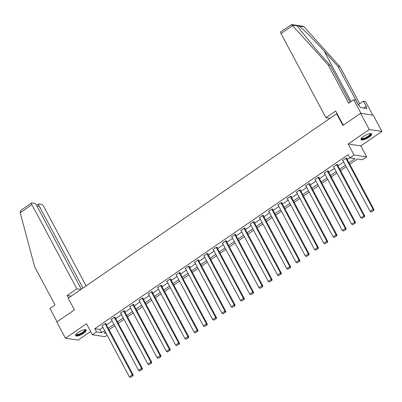<?xml version="1.0" encoding="UTF-8"?>
<svg xmlns="http://www.w3.org/2000/svg" width="402" height="402" viewBox="0 0 402 402"><rect width="100%" height="100%" fill="white"/><g stroke="black" fill="none" stroke-linecap="round" stroke-linejoin="round"><path stroke-width="0.6" d="M83.616 333.243A5.99 1.724 151.9 0 0 86.229 330.027A5.99 1.724 151.9 0 0 78.274 332.454A5.99 1.724 151.9 0 0 75.661 335.67A5.99 1.724 151.9 0 0 83.616 333.243M369.036 137.182A5.99 1.724 151.9 0 0 371.649 133.961A5.99 1.724 151.9 0 0 363.689 136.389A5.99 1.724 151.9 0 0 361.081 139.605A5.99 1.724 151.9 0 0 369.036 137.182M107.143 335.218L105.043 336.66L92.37 334.781L96.525 331.926L101.661 332.69L104.686 330.615M337.198 113.866L336.645 113.781L68.204 298.183L74.44 309.862L56.747 322.012L65.41 338.228L78.078 340.107L90.616 331.499M336.645 113.781L342.881 125.459L360.569 113.309L373.242 115.188L381.9 131.404L369.227 129.524L348.157 144.001L354.041 155.026L366.714 156.906L362.559 159.76L357.423 159.001L349.785 164.242M348.157 144.001L360.825 145.881L381.9 131.404M360.825 145.881L366.714 156.906M360.569 113.309L369.227 129.524M349.006 162.78L355.026 158.644L349.886 157.88L348.157 154.639L94.797 328.68L99.932 329.444L102.952 327.369M106.495 324.937L112.213 321.007M115.756 318.575L121.474 314.645M125.017 312.213L130.735 308.284M134.278 305.852L139.996 301.922M143.539 299.49L149.253 295.56M152.8 293.128L158.514 289.199M162.061 286.767L167.775 282.837M171.322 280.405L177.036 276.476M180.583 274.043L186.297 270.114M189.844 267.682L195.558 263.757M199.101 261.32L204.819 257.396M208.362 254.958L214.08 251.034M217.623 248.597L223.341 244.672M226.884 242.235L232.602 238.311M236.145 235.873L241.863 231.949M245.406 229.512L251.119 225.587M254.667 223.15L260.38 219.226M263.928 216.789L269.642 212.864M273.189 210.427L278.903 206.502M282.45 204.065L288.164 200.141M291.711 197.704L297.425 193.779M300.967 191.342L306.686 187.417M310.228 184.98L315.947 181.056M319.489 178.619L325.208 174.694M328.751 172.257L334.469 168.332M338.012 165.895L343.73 161.971M347.273 159.534L349.83 157.78M346.685 158.438L346.981 158.232L346.127 158.107L342.564 160.554L343.006 160.619M337.424 164.8L337.72 164.594L336.866 164.468L333.303 166.915L333.745 166.981M328.163 171.162L328.464 170.956L327.605 170.83L324.042 173.277L324.484 173.342M318.907 177.523L319.203 177.317L318.344 177.192L314.781 179.639L315.223 179.704M309.646 183.885L309.942 183.679L309.083 183.553L305.525 186L305.962 186.066M300.384 190.246L300.681 190.04L299.822 189.915L296.264 192.362L296.701 192.427M291.123 196.608L291.42 196.402L290.566 196.276L287.003 198.724L287.44 198.789M281.862 202.965L282.159 202.764L281.305 202.638L277.742 205.085L278.179 205.151M272.601 209.326L272.898 209.125L272.043 209L268.481 211.447L268.923 211.512M263.34 215.688L263.637 215.487L262.782 215.361L259.22 217.804L259.662 217.869M254.079 222.05L254.376 221.849L253.521 221.723L249.959 224.165L250.401 224.231M244.818 228.411L245.114 228.21L244.26 228.085L240.697 230.527L241.14 230.592M235.557 234.773L235.853 234.572L234.999 234.441L231.436 236.889L231.879 236.954M226.296 241.135L226.597 240.934L225.738 240.803L222.175 243.25L222.618 243.316M217.04 247.496L217.336 247.295L216.477 247.165L212.914 249.612L213.356 249.677M207.779 253.858L208.075 253.657L207.216 253.526L203.653 255.973L204.095 256.039M198.518 260.22L198.814 260.019L197.955 259.888L194.397 262.335L194.834 262.4M189.257 266.581L189.553 266.38L188.694 266.25L185.136 268.697L185.573 268.762M179.995 272.943L180.292 272.742L179.438 272.611L175.875 275.058L176.312 275.124M170.734 279.305L171.031 279.104L170.177 278.973L166.614 281.42L167.056 281.485M161.473 285.666L161.77 285.465L160.916 285.335L157.353 287.782L157.795 287.847M152.212 292.028L152.509 291.822L151.654 291.696L148.092 294.143L148.534 294.209M142.951 298.39L143.248 298.183L142.393 298.058L138.831 300.505L139.273 300.57M133.69 304.751L133.987 304.545L133.132 304.42L129.57 306.867L130.012 306.932M124.429 311.113L124.726 310.907L123.871 310.781L120.309 313.228L120.751 313.294M115.173 317.474L115.469 317.268L114.61 317.143L111.047 319.59L111.49 319.655M105.912 323.836L106.208 323.63L105.349 323.504L101.786 325.952L102.229 326.017M92.37 334.781L86.48 323.751L65.41 338.228M94.797 328.68L96.525 331.926M349.886 157.88L354.041 155.026M105.465 332.077L104.063 333.042L106.148 333.353M346.243 166.679L340.524 170.604M336.982 173.041L331.268 176.965M327.72 179.403L322.007 183.327M318.459 185.764L312.746 189.689M309.198 192.126L303.485 196.05M299.937 198.487L294.224 202.412M290.676 204.849L284.963 208.774M281.42 211.211L275.702 215.135M272.159 217.572L266.441 221.497M262.898 223.934L257.179 227.859M253.637 230.296L247.918 234.22M244.376 236.657L238.657 240.582M235.115 243.019L229.401 246.944M225.854 249.381L220.14 253.305M216.593 255.742L210.879 259.667M207.331 262.104L201.618 266.029M198.07 268.466L192.357 272.39M188.809 274.822L183.096 278.752M179.553 281.184L173.835 285.113M170.292 287.546L164.574 291.475M161.031 293.907L155.313 297.837M151.77 300.269L146.052 304.198M142.509 306.631L136.791 310.56M133.248 312.992L127.534 316.922M123.987 319.354L118.273 323.283M114.726 325.715L109.012 329.645M108.228 328.178L113.942 324.253M117.49 321.816L123.203 317.892M126.751 315.454L132.464 311.53M136.012 309.093L141.725 305.168M145.273 302.731L150.986 298.807M154.534 296.369L160.247 292.445M163.79 290.008L169.508 286.083M173.051 283.646L178.769 279.722M182.312 277.285L188.03 273.36M191.573 270.923L197.292 266.998M200.834 264.561L206.553 260.637M210.095 258.2L215.809 254.275M219.356 251.838L225.07 247.913M228.617 245.476L234.331 241.552M237.878 239.115L243.592 235.19M247.14 232.753L252.853 228.828M256.401 226.396L262.114 222.467M265.657 220.035L271.375 216.105M274.918 213.673L280.636 209.743M284.179 207.311L289.897 203.382M293.44 200.95L299.158 197.02M302.701 194.588L308.419 190.659M311.962 188.226L317.675 184.297M321.223 181.865L326.937 177.935M330.484 175.503L336.198 171.574M339.745 169.141L345.459 165.212M99.932 329.444L101.661 332.69M345.831 158.308L373.096 209.372L373.95 209.502L346.544 158.167M342.861 160.348L370.126 211.412L373.096 209.372L373.357 210.563L371.277 211.99L373.357 210.563M373.95 209.502L373.699 210.613M371.277 211.99L370.126 211.412M370.378 133.59A5.181 1.492 -28.1 0 1 370.091 135.188A5.181 1.492 -28.1 0 1 364.714 138.519A5.181 1.492 -28.1 0 1 361.473 138.343M361.649 138.127A4.799 1.382 151.9 0 0 361.679 138.203A4.799 1.382 151.9 0 0 365.122 137.841A4.799 1.382 151.9 0 0 369.624 134.941A4.799 1.382 151.9 0 0 370.147 133.68A4.799 1.382 151.9 0 0 370.101 133.615M361.021 139.268A5.95 1.714 151.9 0 0 365.508 138.449A5.95 1.714 151.9 0 0 370.684 135.027A5.95 1.714 151.9 0 0 371.398 133.725M84.958 329.65A5.181 1.492 -28.1 0 1 84.676 331.248A5.181 1.492 -28.1 0 1 79.3 334.585A5.181 1.492 -28.1 0 1 76.058 334.404M76.229 334.193A4.799 1.382 151.9 0 0 76.259 334.268A4.799 1.382 151.9 0 0 79.707 333.906A4.799 1.382 151.9 0 0 84.204 331.007A4.799 1.382 151.9 0 0 84.732 329.746A4.799 1.382 151.9 0 0 84.686 329.68M75.606 335.333A5.95 1.714 151.9 0 0 80.088 334.514A5.95 1.714 151.9 0 0 85.269 331.092A5.95 1.714 151.9 0 0 85.978 329.791M328.218 64.988L348.655 103.259L353.76 99.751L355.78 100.053L358.69 105.5L359.237 105.58L360.277 107.53L366.885 108.51L365.845 106.565L366.393 106.646L363.483 101.198L358.378 104.701L337.946 66.43L339.966 66.732L304.485 27.271L302.616 26.195L291.611 24.562L328.218 64.988L330.238 65.29L350.016 102.324M337.946 66.43L324.158 51.099C314.475 40.225 301.957 27.793 299.003 26.115L297.51 25.894L297.962 27.019L316.454 49.959L330.238 65.29M363.483 101.198L365.503 101.495L372.78 115.118L361.031 113.374L353.76 99.751M339.966 66.732L359.74 103.766M343.248 125.203L335.675 111.022L325.942 117.711L281.018 33.577A2.301 0.799 -124.5 0 1 280.742 31.828L291.611 24.562M325.942 117.711L330.042 118.319M365.845 106.565L363.699 108.037M20.216 212.733L20.1 212.201L21.226 210.105L31.657 202.94A2.301 0.799 55.5 0 0 31.934 204.683L20.216 212.733L34.607 266.682L55.044 304.952L49.938 308.46L57.059 321.801M86.108 285.887L43.677 206.427A2.301 0.799 55.5 0 0 41.612 204.327L39.009 203.945A2.301 0.799 55.5 0 0 38.743 203.99A2.301 0.799 55.5 0 0 39.019 205.734L37.381 206.859M82.968 288.043L39.019 205.734M81.33 289.169L36.592 205.377A2.301 0.799 55.5 0 0 34.522 203.276L31.919 202.889A2.301 0.799 55.5 0 0 31.657 202.94M80.958 289.425L76.852 288.817L31.934 204.683M71.219 296.113L67.119 295.505L76.852 288.817M68.456 298.013L67.119 295.505M336.569 164.669L363.835 215.733L364.689 215.864L337.283 164.529M333.6 166.709L360.865 217.773L363.835 215.733L364.096 216.924L362.021 218.351L364.096 216.924M364.689 215.864L364.438 216.974M362.021 218.351L360.865 217.773M327.308 171.031L354.574 222.095L355.428 222.226L328.022 170.89M324.339 173.071L351.604 224.135L354.574 222.095L354.835 223.281L352.76 224.713L354.835 223.281M355.428 222.226L355.177 223.336M352.76 224.713L351.604 224.135M318.047 177.393L345.313 228.457L346.167 228.582L318.761 177.252M315.078 179.433L342.343 230.497L345.313 228.457L345.574 229.642L343.499 231.07L345.574 229.642M346.167 228.582L345.916 229.698M343.499 231.07L342.343 230.497M308.786 183.754L336.052 234.818L336.911 234.944L309.5 183.613M305.821 185.794L333.087 236.858L336.052 234.818L336.313 236.004L334.238 237.431L336.313 236.004M336.911 234.944L336.655 236.059M334.238 237.431L333.087 236.858M299.525 190.116L326.791 241.18L327.65 241.306L300.239 189.975M296.56 192.156L323.826 243.22L326.791 241.18L327.052 242.366L324.977 243.793L327.052 242.366M327.65 241.306L327.399 242.421M324.977 243.793L323.826 243.22M290.264 196.477L317.53 247.542L318.389 247.667L290.978 196.337M287.299 198.518L314.565 249.582L317.53 247.542L317.791 248.727L315.716 250.155L317.791 248.727M318.389 247.667L318.138 248.778M315.716 250.155L314.565 249.582M281.008 202.839L308.269 253.903L309.128 254.029L281.717 202.698M278.038 204.879L305.304 255.943L308.269 253.903L308.535 255.089L306.455 256.516L308.535 255.089M309.128 254.029L308.877 255.139M306.455 256.516L305.304 255.943M271.747 209.201L299.013 260.265L299.867 260.39L272.455 209.06M268.777 211.241L296.043 262.305L299.013 260.265L299.274 261.451L297.194 262.878L299.274 261.451M299.867 260.39L299.616 261.501M297.194 262.878L296.043 262.305M262.486 215.562L289.752 266.626L290.606 266.752L263.194 215.422M259.516 217.603L286.782 268.667L289.752 266.626L290.013 267.812L287.932 269.239L290.013 267.812M290.606 266.752L290.355 267.863M287.932 269.239L286.782 268.667M253.225 221.924L280.49 272.988L281.345 273.114L253.938 221.783M250.255 223.964L277.521 275.028L280.49 272.988L280.752 274.174L278.671 275.601L280.752 274.174M281.345 273.114L281.093 274.224M278.671 275.601L277.521 275.028M243.964 228.286L271.229 279.35L272.084 279.475L244.677 228.145M240.994 230.326L268.26 281.39L271.229 279.35L271.491 280.536L269.41 281.963L271.491 280.536M272.084 279.475L271.832 280.586M269.41 281.963L268.26 281.39M234.703 234.647L261.968 285.711L262.823 285.837L235.416 234.507M231.733 236.688L258.999 287.752L261.968 285.711L262.23 286.897L260.154 288.324L262.23 286.897M262.823 285.837L262.571 286.948M260.154 288.324L258.999 287.752M225.442 241.009L252.707 292.073L253.561 292.199L226.155 240.868M222.472 243.049L249.737 294.113L252.707 292.073L252.969 293.259L250.893 294.686L252.969 293.259M253.561 292.199L253.31 293.309M250.893 294.686L249.737 294.113M216.181 247.371L243.446 298.435L244.3 298.56L216.894 247.23M213.211 249.411L240.476 300.475L243.446 298.435L243.707 299.621L241.632 301.048L243.707 299.621M244.3 298.56L244.049 299.671M241.632 301.048L240.476 300.475M206.919 253.732L234.185 304.796L235.044 304.922L207.633 253.592M203.955 255.772L231.215 306.837L234.185 304.796L234.446 305.982L232.371 307.409L234.446 305.982M235.044 304.922L234.788 306.033M232.371 307.409L231.215 306.837M197.658 260.094L224.924 311.158L225.783 311.284L198.372 259.953M194.694 262.134L221.959 313.198L224.924 311.158L225.185 312.344L223.11 313.771L225.185 312.344M225.783 311.284L225.532 312.394M223.11 313.771L221.959 313.198M188.397 266.456L215.663 317.52L216.522 317.645L189.111 266.315M185.433 268.496L212.698 319.56L215.663 317.52L215.924 318.706L213.849 320.133L215.924 318.706M216.522 317.645L216.271 318.756M213.849 320.133L212.698 319.56M179.141 272.817L206.402 323.881L207.261 324.007L179.85 272.677M176.171 274.857L203.437 325.921L206.402 323.881L206.668 325.067L204.588 326.494L206.668 325.067M207.261 324.007L207.01 325.117M204.588 326.494L203.437 325.921M169.88 279.179L197.146 330.243L198 330.369L170.589 279.038M166.91 281.219L194.176 332.278L197.146 330.243L197.407 331.429L195.327 332.856L197.407 331.429M198 330.369L197.749 331.479M195.327 332.856L194.176 332.278M160.619 285.541L187.885 336.605L188.739 336.73L161.328 285.4M157.649 287.581L184.915 338.64L187.885 336.605L188.146 337.791L186.066 339.218L188.146 337.791M188.739 336.73L188.488 337.841M186.066 339.218L184.915 338.64M151.358 291.902L178.624 342.966L179.478 343.092L152.072 291.757M148.388 293.942L175.654 345.001L178.624 342.966L178.885 344.152L176.805 345.579L178.885 344.152M179.478 343.092L179.227 344.202M176.805 345.579L175.654 345.001M142.097 298.264L169.363 349.328L170.217 349.454L142.81 298.118M139.127 300.304L166.393 351.363L169.363 349.328L169.624 350.514L167.544 351.941L169.624 350.514M170.217 349.454L169.966 350.564M167.544 351.941L166.393 351.363M132.836 304.626L160.102 355.69L160.956 355.815L133.549 304.48M129.866 306.661L157.132 357.725L160.102 355.69L160.363 356.875L158.287 358.303L160.363 356.875M160.956 355.815L160.705 356.926M158.287 358.303L157.132 357.725M123.575 310.987L150.84 362.051L151.695 362.177L124.288 310.841M120.605 313.022L147.871 364.086L150.84 362.051L151.102 363.237L149.026 364.664L151.102 363.237M151.695 362.177L151.443 363.287M149.026 364.664L147.871 364.086M114.314 317.349L141.579 368.413L142.434 368.539L115.027 317.203M111.344 319.384L138.61 370.448L141.579 368.413L141.841 369.599L139.765 371.026L141.841 369.599M142.434 368.539L142.182 369.649M139.765 371.026L138.61 370.448M105.053 323.71L132.318 374.775L133.178 374.9L105.766 323.565M102.088 325.746L129.349 376.81L132.318 374.775L132.58 375.96L130.504 377.388L132.58 375.96M133.178 374.9L132.921 376.011M130.504 377.388L129.349 376.81M304.098 26.869L299.003 26.115M297.51 25.894L292.415 25.135M292.736 25.527L281.018 33.577M351.112 101.57L324.158 51.099M38.743 203.99L36.627 205.442"/></g></svg>
